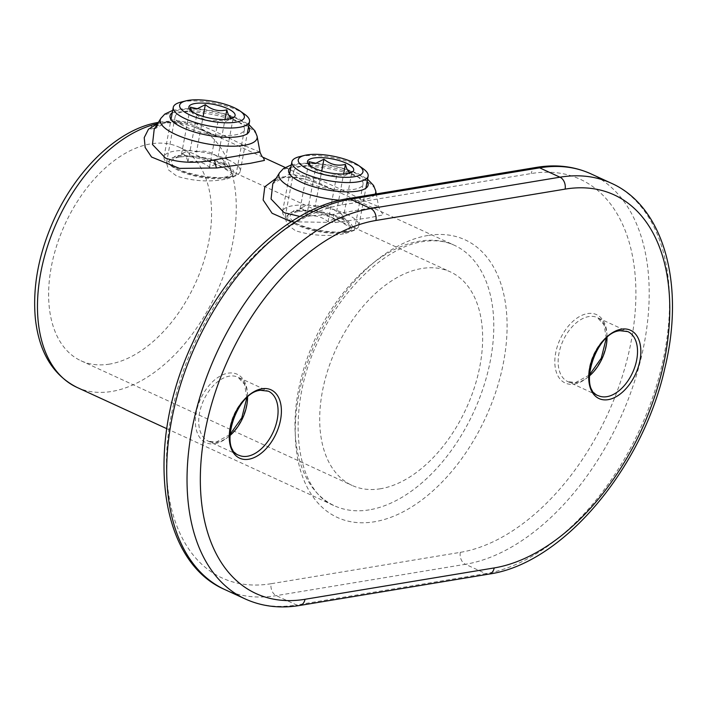 <?xml version="1.0" encoding="UTF-8"?>
<svg xmlns="http://www.w3.org/2000/svg" width="707" height="707" viewBox="0 0 707 707"><rect width="100%" height="100%" fill="white"/><g stroke="black" fill="none" stroke-linecap="round" stroke-linejoin="round"><path stroke-width="0.53" stroke-dasharray="3.54 2.65" d="M276.154 178.261L280.485 177.227C289.587 175.937 300.192 177.316 312.291 181.372L337.805 191.668L381.011 211.534L383.353 214.831L368.842 217.853L335.206 222.502L291.213 221.751M299.83 216.457L333.271 214.345L378.607 206.63L361.993 199.745C347.968 192.445 332.741 185.367 316.312 178.518L289.499 174.143L272.814 183.687C275.041 180.886 277.268 179.242 279.504 178.756C282.367 176.75 297.78 176.202 312.618 181.54L312.618 181.54A9.403 3.173 -72.2 0 0 316.312 178.518M285.151 167.462L337.822 191.677L312.618 181.54A9.403 3.173 -72.2 0 1 312.291 181.372M260.017 152.093L243.394 145.218C229.368 137.918 214.141 130.839 197.721 123.981L170.9 119.616L154.214 129.16C156.441 126.359 158.668 124.715 160.904 124.22C163.768 122.223 179.18 121.675 194.018 127.013L194.018 127.013A9.403 3.173 -72.2 0 0 197.721 123.981M76.975 387.392A143.388 87.306 114.7 0 0 111.733 391.457A143.388 87.306 114.7 0 0 226.32 267.573A143.388 87.306 114.7 0 0 196.776 126.827A143.388 87.306 114.7 0 0 165.199 122.302C173.639 121.807 183.14 123.318 193.691 126.845L219.214 137.14L263.313 157.431M226.947 178.924L235.811 175.769L224.225 168.39C207.699 159.791 191.659 155.513 176.114 155.558L166.49 162.796L168.531 169.936L176.936 176.229C194.089 181.381 210.757 182.273 226.947 178.924M186.127 127.11A35.262 10.658 10.6 0 0 222.732 135.435A35.262 10.658 10.6 0 0 244.428 129.681A35.262 10.658 10.6 0 0 233.425 119.271A35.262 10.658 10.6 0 0 196.82 110.946A35.262 10.658 10.6 0 0 175.115 116.708A35.262 10.658 10.6 0 0 186.127 127.11M345.537 233.451L354.401 230.296L342.824 222.917C326.298 214.327 310.258 210.041 294.713 210.085L285.089 217.323L287.13 224.464L295.526 230.756C312.688 235.908 329.356 236.801 345.537 233.451M304.726 181.637A35.262 10.658 10.6 0 0 341.322 189.962A35.262 10.658 10.6 0 0 363.027 184.209A35.262 10.658 10.6 0 0 352.015 173.798A35.262 10.658 10.6 0 0 315.419 165.473A35.262 10.658 10.6 0 0 293.714 171.235A35.262 10.658 10.6 0 0 304.726 181.637M380.56 488.749A117.53 71.566 -65.3 0 1 352.077 485.417A117.53 71.566 -65.3 0 1 327.854 370.053A117.53 71.566 -65.3 0 1 421.779 268.51A117.53 71.566 -65.3 0 1 450.271 271.842A117.53 71.566 -65.3 0 1 474.494 387.206A117.53 71.566 -65.3 0 1 380.56 488.749M109.488 364.114A117.53 71.566 -65.3 0 1 80.996 360.782A117.53 71.566 -65.3 0 1 56.772 245.417A117.53 71.566 -65.3 0 1 150.706 143.875A117.53 71.566 -65.3 0 1 179.189 147.206A117.53 71.566 -65.3 0 1 203.413 262.571A117.53 71.566 -65.3 0 1 109.488 364.114M150.591 129.019L156.565 128.029L150.591 129.019A9.403 6.796 78.1 0 1 155.425 122.93M157.555 123.734L158.801 123.363A143.388 87.306 114.7 0 0 157.626 123.619M158.395 122.364L162.212 121.807A9.403 6.99 -96.9 0 1 165.199 122.302L158.801 123.363A9.403 6.796 78.1 0 0 157.97 123.053M193.691 126.845A9.403 3.173 -72.2 0 0 194.018 127.013L219.214 137.14L196.776 126.827C186.1 121.993 174.585 120.323 162.212 121.807A9.403 6.99 -96.9 0 0 156.565 128.029M196.493 151.917C204.279 149.964 211.437 151.696 217.977 157.104L221.918 158.341L224.446 164.775L217.464 163.202L209.431 167.259C203.015 161.885 195.857 160.153 187.947 162.08C186.489 155.876 184.333 153.322 181.478 154.409L184.218 152.509L189.511 150.352L196.493 151.917L203.13 116.461M179.507 157.113A30.56 9.244 10.6 0 0 173.586 159.031A30.56 9.244 10.6 0 0 185.437 172.446A30.56 9.244 10.6 0 0 223.553 177.369A30.56 9.244 10.6 0 0 230.553 169.689A30.56 9.244 10.6 0 0 208.724 159.349A30.56 9.244 10.6 0 0 179.507 157.113M191.588 111.238L192.852 113.588L196.785 114.834C203.201 120.208 210.359 121.94 218.269 120.013L225.259 121.577L232.47 118.14M223.598 163.582A32.911 9.951 10.6 0 0 181.328 155.911A32.911 9.951 10.6 0 0 173.498 167.559A32.911 9.951 10.6 0 0 179.463 170.9A32.911 9.951 10.6 0 0 227.548 177.669A32.911 9.951 10.6 0 0 223.598 163.582M228.14 159.747A38.788 11.727 10.6 0 0 187.876 150.591A38.788 11.727 10.6 0 0 163.997 156.927A38.788 11.727 10.6 0 0 169.088 164.431A38.788 11.727 10.6 0 0 176.114 168.372A38.788 11.727 10.6 0 0 232.797 176.352A38.788 11.727 10.6 0 0 240.247 171.2A38.788 11.727 10.6 0 0 228.14 159.747M244.445 114.101A38.788 11.727 10.6 0 0 237.419 110.168A38.788 11.727 10.6 0 0 180.736 102.179M224.446 164.775L233.292 117.521M209.431 167.259L218.269 120.013M187.947 162.08L196.785 114.834M181.478 154.409L190.316 107.164M217.977 157.104L225.02 119.474M315.092 206.444C322.878 204.491 330.036 206.223 336.576 211.632L340.509 212.869L343.045 219.303L336.064 217.729L328.03 221.786C321.614 216.413 314.447 214.681 306.538 216.607C305.088 210.403 302.932 207.849 300.068 208.936L302.817 207.036L308.111 204.88L315.092 206.444L321.729 170.988M298.098 211.64A30.56 9.244 10.6 0 0 292.177 213.558A30.56 9.244 10.6 0 0 304.037 226.974A30.56 9.244 10.6 0 0 342.153 231.896A30.56 9.244 10.6 0 0 349.152 224.216A30.56 9.244 10.6 0 0 327.323 213.876A30.56 9.244 10.6 0 0 298.098 211.64M310.179 165.765L311.451 168.116L315.384 169.362C321.8 174.735 328.958 176.467 336.868 174.541L343.849 176.105L351.061 172.667M342.197 218.11A32.911 9.951 10.6 0 0 299.927 210.439A32.911 9.951 10.6 0 0 292.097 222.086A32.911 9.951 10.6 0 0 298.054 225.427A32.911 9.951 10.6 0 0 346.147 232.196A32.911 9.951 10.6 0 0 342.197 218.11M346.73 214.274A38.788 11.727 10.6 0 0 306.476 205.118A38.788 11.727 10.6 0 0 282.597 211.455A38.788 11.727 10.6 0 0 287.678 218.958A38.788 11.727 10.6 0 0 294.713 222.899A38.788 11.727 10.6 0 0 351.388 230.88A38.788 11.727 10.6 0 0 358.847 225.727A38.788 11.727 10.6 0 0 346.73 214.274M363.036 168.637A38.788 11.727 10.6 0 0 356.01 164.696A38.788 11.727 10.6 0 0 299.335 156.707M343.045 219.303L351.883 172.048M328.03 221.786L336.868 174.541M306.538 216.607L315.384 169.362M300.068 208.936L308.915 161.691M336.576 211.632L343.62 174.002M606.279 338.264L604.078 324.884L597.318 317.576L627.816 331.601A35.262 21.466 114.7 0 0 619.27 330.602A35.262 21.466 114.7 0 0 591.087 361.065A35.262 21.466 114.7 0 0 598.352 395.673L567.862 381.647A35.262 21.466 -65.3 0 1 560.589 347.04A35.262 21.466 -65.3 0 1 588.772 316.577A35.262 21.466 -65.3 0 1 597.318 317.576A35.262 21.466 -65.3 0 1 607.03 337.584M589.364 376A35.262 21.466 -65.3 0 1 576.408 382.646A35.262 21.466 -65.3 0 1 567.862 381.647L575.613 382.531L589.399 374.984M574.296 384.078A37.612 22.898 114.7 0 0 606.12 344.654A37.612 22.898 114.7 0 0 587.49 313.599A37.612 22.898 114.7 0 0 555.667 353.014A37.612 22.898 114.7 0 0 574.296 384.078M246.831 397.847L244.631 384.467L237.87 377.158L268.368 391.183A35.262 21.466 114.7 0 0 259.822 390.184A35.262 21.466 114.7 0 0 231.64 420.647A35.262 21.466 114.7 0 0 238.913 455.255L208.415 441.23A35.262 21.466 -65.3 0 1 201.15 406.622A35.262 21.466 -65.3 0 1 229.324 376.159A35.262 21.466 -65.3 0 1 237.87 377.158A35.262 21.466 -65.3 0 1 247.583 397.166M229.925 435.583A35.262 21.466 -65.3 0 1 216.961 442.237A35.262 21.466 -65.3 0 1 208.415 441.23L216.165 442.114L229.952 434.566M214.857 443.66A37.612 22.898 114.7 0 0 246.672 404.236A37.612 22.898 114.7 0 0 228.043 373.181A37.612 22.898 114.7 0 0 196.228 412.596A37.612 22.898 114.7 0 0 214.857 443.66M369.248 509.862A143.388 87.306 -65.3 0 1 334.491 505.788A143.388 87.306 -65.3 0 1 304.947 365.042A143.388 87.306 -65.3 0 1 419.534 241.167A143.388 87.306 -65.3 0 1 454.292 245.232A143.388 87.306 -65.3 0 1 483.844 385.978A143.388 87.306 -65.3 0 1 369.248 509.862M427.965 235.466A152.792 93.032 114.7 0 0 298.699 395.611A152.792 93.032 114.7 0 0 374.383 521.784A152.792 93.032 114.7 0 0 503.649 361.639A152.792 93.032 114.7 0 0 427.965 235.466M279.504 172.826A49.269 14.9 -169.4 0 1 311.814 166.552A49.269 14.9 -169.4 0 1 360.323 178.04A49.269 14.9 -169.4 0 1 375.7 190.828M367.127 181.46A40.432 12.222 10.6 0 0 355.488 173.224A40.432 12.222 10.6 0 0 290.877 167.197M335.206 222.502A9.403 1.927 83.4 0 1 333.271 214.345M160.904 118.299A49.269 14.9 -169.4 0 1 193.223 112.024A49.269 14.9 -169.4 0 1 241.732 123.513A49.269 14.9 -169.4 0 1 257.109 136.301M248.528 126.933A40.432 12.222 10.6 0 0 236.889 118.696A40.432 12.222 10.6 0 0 172.287 112.669M375.125 194.125A49.269 14.9 -169.4 0 1 339.714 200.249M271.135 583.717A202.158 123.089 -65.3 0 1 170.997 416.777A202.158 123.089 -65.3 0 1 342.029 204.897L531.213 173.542A202.158 123.089 -65.3 0 1 631.342 340.474A202.158 123.089 -65.3 0 1 460.319 552.353L271.135 583.717A9.403 6.893 -99.4 0 0 276.26 595.639L296.595 604.989A211.561 128.815 -65.3 0 1 245.311 598.988M224.976 589.638A211.561 128.815 114.7 0 0 276.26 595.639L465.445 564.283L485.771 573.624L296.595 604.989A9.403 6.893 -99.4 0 0 299.777 605.457M460.319 552.353A9.403 6.893 80.6 0 0 465.445 564.283A211.561 128.815 114.7 0 0 634.515 381.506A211.561 128.815 114.7 0 0 590.919 173.842M611.246 183.193A211.561 128.815 -65.3 0 1 654.85 390.847A211.561 128.815 -65.3 0 1 485.771 573.624A9.403 6.893 80.6 0 0 488.961 574.093M342.029 204.897A9.403 6.893 80.6 0 1 347.27 198.738M536.445 167.382A9.403 6.893 -99.4 0 0 531.213 173.542M166.764 428.672L334.491 505.788C295.119 491.277 284.17 409.547 319.37 338.512C343.204 286.565 387.109 246.655 422.724 241.626C434.531 239.744 445.057 240.946 454.292 245.232L382.027 212.029C381.188 212.171 380.048 210.368 378.607 206.63L376.274 193.93M291.311 164.899L301.73 163.202L318.424 163.529L330.408 165.217L346.218 169.114L357.76 173.489L367.56 179.171M172.711 110.372L183.131 108.675L199.825 109.002L211.817 110.69L227.627 114.587L239.169 118.962L248.961 124.644M235.811 175.769L244.428 129.681M354.401 230.296L363.027 184.209M80.996 360.782L352.077 485.417M179.189 147.206L450.271 271.842M285.089 217.323L293.714 171.235M166.49 162.796L175.115 116.708M184.218 152.509L173.586 159.031M192.852 113.588L189.67 109.417M173.498 167.559L169.088 164.431M163.997 156.927L171.014 119.448M240.247 171.2L247.264 133.72M227.548 177.669L232.797 176.352M230.553 119.421L233.496 117.618M221.918 158.341L230.553 169.689M302.817 207.036L292.177 213.558M311.442 168.116L308.27 163.944M292.097 222.086L287.678 218.958M282.597 211.455L289.614 173.975M358.847 225.727L365.864 188.248M346.147 232.196L351.388 230.88M349.143 173.949L352.095 172.146M340.509 212.869L349.152 224.216"/><path stroke-width="1.06" d="M263.313 157.431L264.462 160.418L250.243 163.326L216.616 167.974L179.454 168.39L151.572 157.042L145.156 147.471L144.228 137.609L148.488 129.195L157.555 123.734M260.017 152.093L257.109 136.301A49.269 14.9 -169.4 0 1 229.36 146.181A49.269 14.9 -169.4 0 1 175.645 134.463A49.269 14.9 -169.4 0 1 160.904 118.299L154.214 129.16L152.465 144.475L165.491 158.129C179.834 163.017 196.228 163.582 214.672 159.817L260.017 152.093C261.449 155.84 262.589 157.643 263.428 157.502M339.714 200.249A49.269 14.9 -169.4 0 1 294.245 188.99A49.269 14.9 -169.4 0 1 279.504 172.826L272.814 183.687L271.055 199.003L284.09 212.657L299.83 216.457M291.213 221.751L272.098 213.267L263.137 199.984L264.789 186.798L276.154 178.261M157.626 123.619A143.388 87.306 114.7 0 0 46.459 249.704A143.388 87.306 114.7 0 0 76.975 387.392C52.901 375.143 39.026 352.157 35.35 318.433C32.478 286.742 38.655 253.875 53.865 219.842C76.153 170.281 116.62 130.707 155.425 122.93L155.425 122.93A9.403 6.796 78.1 0 1 157.97 123.053M203.13 116.461L205.339 104.671L197.297 108.728L190.316 107.164L191.588 111.238M195.052 103.505A23.508 7.105 10.6 0 0 189.67 109.417A23.508 7.105 10.6 0 0 206.462 117.371A23.508 7.105 10.6 0 0 228.944 119.085A23.508 7.105 10.6 0 0 233.496 117.618A23.508 7.105 10.6 0 0 224.375 107.296A23.508 7.105 10.6 0 0 195.052 103.505M185.976 100.862L180.736 102.179A38.788 11.727 10.6 0 0 173.277 107.34A38.788 11.727 10.6 0 0 185.393 118.794A38.788 11.727 10.6 0 0 225.657 127.94A38.788 11.727 10.6 0 0 249.527 121.613A38.788 11.727 10.6 0 0 244.445 114.101L240.035 110.981A32.911 9.951 10.6 0 0 234.07 107.641A32.911 9.951 10.6 0 0 185.976 100.862A32.911 9.951 10.6 0 0 189.927 114.958A32.911 9.951 10.6 0 0 232.205 122.629A32.911 9.951 10.6 0 0 240.035 110.981M232.47 118.14L233.292 117.521C230.464 118.652 228.308 116.098 226.823 109.85C219.037 111.803 211.87 110.08 205.339 104.671M225.02 119.474L226.823 109.85M321.729 170.988L323.93 159.199L315.896 163.255L308.915 161.691L310.179 165.765M313.652 158.041A23.508 7.105 10.6 0 0 308.27 163.944A23.508 7.105 10.6 0 0 325.061 171.898A23.508 7.105 10.6 0 0 347.535 173.613A23.508 7.105 10.6 0 0 352.095 172.146A23.508 7.105 10.6 0 0 342.975 161.823A23.508 7.105 10.6 0 0 313.652 158.041M304.576 155.399L299.335 156.707A38.788 11.727 10.6 0 0 291.876 161.868A38.788 11.727 10.6 0 0 303.992 173.321A38.788 11.727 10.6 0 0 344.247 182.477A38.788 11.727 10.6 0 0 368.126 176.14A38.788 11.727 10.6 0 0 363.036 168.637L358.626 165.509A32.911 9.951 10.6 0 0 352.669 162.168A32.911 9.951 10.6 0 0 304.576 155.399A32.911 9.951 10.6 0 0 308.526 169.486A32.911 9.951 10.6 0 0 350.796 177.157A32.911 9.951 10.6 0 0 358.626 165.509M351.061 172.667L351.883 172.048C349.064 173.18 346.907 170.626 345.423 164.377C337.637 166.331 330.469 164.607 323.93 159.199M343.62 174.002L345.423 164.377M621.373 329.179A37.612 22.898 -65.3 0 1 640.003 360.234A37.612 22.898 -65.3 0 1 608.188 399.649A37.612 22.898 -65.3 0 1 589.558 368.594A37.612 22.898 -65.3 0 1 621.373 329.179M606.898 396.671A35.262 21.466 114.7 0 0 635.08 366.208A35.262 21.466 114.7 0 0 627.816 331.601L620.066 330.717C595.736 332.237 577.955 389.955 598.352 395.673A35.262 21.466 114.7 0 0 606.898 396.671M607.03 337.584A35.262 21.466 -65.3 0 1 589.364 376M261.926 388.762A37.612 22.898 -65.3 0 1 280.555 419.817A37.612 22.898 -65.3 0 1 248.74 459.232A37.612 22.898 -65.3 0 1 230.111 428.177A37.612 22.898 -65.3 0 1 261.926 388.762M247.459 456.254A35.262 21.466 114.7 0 0 275.633 425.791A35.262 21.466 114.7 0 0 268.368 391.183L260.618 390.299C236.288 391.819 218.516 449.537 238.913 455.255A35.262 21.466 114.7 0 0 247.459 456.254M247.583 397.166A35.262 21.466 -65.3 0 1 229.925 435.583M290.877 167.197A40.432 12.222 10.6 0 0 301.253 182.212A40.432 12.222 10.6 0 0 348.339 191.844A40.432 12.222 10.6 0 0 367.127 181.46M172.287 112.669A40.432 12.222 10.6 0 0 182.662 127.684A40.432 12.222 10.6 0 0 229.74 137.317A40.432 12.222 10.6 0 0 248.528 126.933M216.616 167.974A9.403 1.927 83.4 0 1 214.672 159.817M376.274 193.93L375.7 190.828A49.269 14.9 -169.4 0 1 375.125 194.125M590.919 173.842A211.561 128.815 114.7 0 0 539.635 167.842L559.962 177.192A211.561 128.815 -65.3 0 1 611.246 183.193L590.919 173.842C574.234 166.295 556.073 164.139 536.445 167.382A9.403 6.893 -99.4 0 1 539.635 167.842L350.451 199.206L370.786 208.556L559.962 177.192A9.403 6.893 -99.4 0 1 565.096 189.123L375.912 220.478A202.158 123.089 114.7 0 0 204.889 432.357A202.158 123.089 114.7 0 0 305.017 599.289L494.202 567.933A202.158 123.089 114.7 0 0 665.225 356.054A202.158 123.089 114.7 0 0 565.096 189.123M224.976 589.638C157.228 560.607 145.023 442.75 192.958 342.126C227.044 266.795 289.561 207.584 347.27 198.738A9.403 6.893 80.6 0 1 350.451 199.206A211.561 128.815 114.7 0 0 181.381 381.983A211.561 128.815 114.7 0 0 224.976 589.638L245.311 598.988A211.561 128.815 -65.3 0 1 201.716 391.333A211.561 128.815 -65.3 0 1 370.786 208.556A9.403 6.893 80.6 0 1 375.912 220.478M494.202 567.933A9.403 6.893 80.6 0 1 488.961 574.093C562.675 563.709 642.566 468.379 664.801 368.365C685.101 285.389 664.412 206.736 611.246 183.193M488.961 574.093L299.777 605.457A9.403 6.893 -99.4 0 0 305.017 599.289M606.279 338.264L601.259 358.202L589.399 374.984M246.831 397.847L241.812 417.784L229.952 434.566M279.504 172.826L283.436 168.593L291.311 164.899M160.904 118.299L164.837 114.066L172.711 110.372M263.269 157.396L285.151 167.462M76.975 387.392L166.764 428.672M257.109 136.301L254.971 130.936L248.961 124.644M375.7 190.828L373.57 185.464L367.56 179.171M155.425 122.93L158.395 122.364M347.27 198.738L536.445 167.382M299.777 605.457C280.149 608.692 261.997 606.535 245.311 598.988M171.014 119.448L173.277 107.34M247.264 133.72L249.527 121.613M289.614 173.975L291.876 161.868M365.864 188.248L368.126 176.14"/></g></svg>
